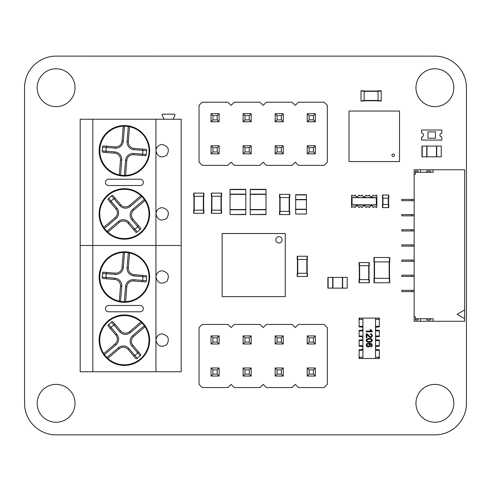 <?xml version="1.0" encoding="UTF-8"?>
<svg xmlns="http://www.w3.org/2000/svg" width="491" height="491" viewBox="0 0 491 491"><rect width="100%" height="100%" fill="white"/><g stroke="black" fill="none" stroke-linecap="round" stroke-linejoin="round"><path stroke-width="0.74" d="M434.897 434.879A31.553 31.553 0 0 0 466.45 403.326L466.45 87.711A31.584 31.584 0 0 0 434.897 56.14L56.121 56.121A31.59 31.59 0 0 0 24.55 87.711L24.568 403.326A31.584 31.584 0 0 0 56.121 434.879L434.897 434.879M75.043 403.326A18.934 18.934 0 0 0 46.639 386.926A18.934 18.934 0 0 0 46.639 419.725A18.934 18.934 0 0 0 75.043 403.326M56.103 68.771A18.934 18.934 0 0 0 39.703 97.175A18.934 18.934 0 0 0 72.502 97.175A18.934 18.934 0 0 0 56.103 68.771M453.831 87.711A18.934 18.934 0 0 0 425.427 71.312A18.934 18.934 0 0 0 425.427 104.11A18.934 18.934 0 0 0 453.831 87.711M434.897 384.385A18.934 18.934 0 0 0 418.498 412.79A18.934 18.934 0 0 0 451.297 412.79A18.934 18.934 0 0 0 434.897 384.385M389.431 261.924L389.744 261.924L389.744 257.505L389.431 257.505L389.431 261.924L373.964 261.924L373.964 257.505L389.431 257.505M373.964 257.505L373.964 261.924M374.216 261.924L374.216 278.336L374.216 261.924M389.492 261.924L389.492 278.336L389.492 261.924M389.431 282.755L389.744 282.755L389.744 278.336L389.431 278.336L389.431 282.755L373.964 282.755L373.964 278.336L389.431 278.336M373.964 278.336L373.964 282.755M414.159 276.445L411.888 276.445L411.888 275.187L414.159 275.187M411.888 276.445L401.785 276.445L401.785 275.187L411.888 275.187M464.664 318.745L457.084 314.326L464.664 309.907L464.664 321.267L414.159 321.267L414.159 174.182L415.423 174.182L415.423 172.292L433.099 172.292L433.099 169.763L414.159 169.763L414.159 174.182M414.159 291.599L401.785 291.599L401.785 290.334L414.159 290.334M464.664 309.907L464.664 169.763L433.099 169.763M411.888 200.696L411.888 199.432L401.785 199.432L401.785 200.696L414.159 200.696M411.888 199.432L414.159 199.432M411.888 215.844L411.888 214.585L401.785 214.585L401.785 215.844L414.159 215.844M411.888 214.585L414.159 214.585M414.159 261.298L401.785 261.298L401.785 260.034L414.159 260.034M411.888 230.997L411.888 229.733L401.785 229.733L401.785 230.997L414.159 230.997M411.888 229.733L414.159 229.733M414.159 246.144L401.785 246.144L401.785 244.886L414.159 244.886M414.159 316.848L415.423 316.848L415.423 318.745L433.099 318.745L433.099 321.267M426.789 318.745L426.789 320.003L430.576 320.003L430.576 318.745M420.474 321.267L420.474 318.745M415.423 318.745L415.423 320.003L417.951 320.003L417.951 318.745M426.789 172.292L426.789 171.028L430.576 171.028L430.576 172.292M420.474 169.763L420.474 172.292M415.423 172.292L415.423 171.028L417.951 171.028L417.951 172.292M382.802 198.168L388.798 198.168L388.798 195.013L382.483 195.013L382.483 198.168L382.802 198.168L382.802 195.013M382.483 198.168L382.483 195.013M382.673 204.483L382.673 198.168L382.673 204.483M388.608 204.483L388.608 198.168M382.802 207.638L382.483 207.638L382.483 204.483L388.798 204.483L388.798 207.638L382.802 207.638L382.802 204.483M382.483 207.638L382.483 204.483M359.062 282.755L359.062 279.6L359.062 282.755L369.293 282.755L369.293 279.6L368.974 279.6L368.974 282.755M359.062 279.6L368.974 279.6M369.036 265.711L369.036 279.6L369.036 265.711M359.314 265.711L359.314 279.6M359.062 262.556L369.293 262.556L369.293 265.711L359.062 265.711L359.062 262.556L359.062 265.711M378.064 91.105L378.064 101.017L381.219 101.017L381.219 90.792L378.064 90.792L378.064 91.105L381.219 91.105M364.175 91.044L378.064 91.044M364.175 100.765L378.064 100.765M361.02 91.105L361.02 90.792L364.175 90.792L364.175 101.017L361.02 101.017L361.02 91.105L364.175 91.105M297.515 259.401L307.427 259.401L307.427 256.247L297.202 256.247L297.202 259.401L297.515 259.401L297.515 256.247M297.202 259.401L297.202 256.247M297.454 273.291L297.454 259.401M307.176 273.291L307.176 259.401M297.515 276.445L297.202 276.445L297.202 273.291L307.427 273.291L307.427 276.445L297.515 276.445L297.515 273.291M289.751 194.381L289.751 197.535L289.751 194.381L279.526 194.381L279.526 197.535L279.839 197.535L279.839 194.381M289.751 197.535L279.839 197.535M279.778 211.425L279.778 197.535M289.5 211.425L289.5 197.535M289.751 214.579L279.526 214.579L279.526 211.425L289.751 211.425L289.751 214.579L289.751 211.425M211.664 196.271L221.576 196.271L221.576 193.116L211.351 193.116L211.351 196.271L211.664 196.271L211.664 193.116M211.351 196.271L211.351 193.116M211.603 210.16L211.603 196.271L211.603 210.16M221.324 210.16L221.324 196.271M211.664 213.315L211.351 213.315L211.351 210.16L221.576 210.16L221.576 213.315L211.664 213.315L211.664 210.16M203.9 193.116L203.9 196.271L203.9 193.116L193.675 193.116L193.675 196.271L193.988 196.271L193.988 193.116M203.9 196.271L193.988 196.271M193.675 196.271L193.675 193.116M203.648 210.16L203.648 196.271L203.648 210.16M193.927 210.16L193.927 196.271M193.988 213.315L193.675 213.315L193.675 210.16L203.9 210.16L203.9 213.315L193.988 213.315L193.988 210.16M193.675 213.315L193.675 210.16M421.622 131.883L421.622 133.147A1.896 1.896 0 0 1 423.518 135.043A1.896 1.896 0 0 1 421.622 136.934L421.622 140.088L441.82 140.088L441.82 136.934A1.896 1.896 0 0 1 439.93 135.043A1.896 1.896 0 0 1 441.82 133.147L441.82 129.992L421.622 129.992L421.622 131.883M435.511 138.198L435.511 131.883L427.937 131.883L427.937 138.198L435.511 138.198M332.677 288.125L347.198 288.125L347.198 277.39L327.878 277.39L327.878 288.125L332.677 288.125L332.677 277.39M347.198 277.39L347.198 288.125M342.399 288.125L342.399 277.39M332.929 288.125L332.929 277.39M295.686 199.493L295.686 214.015L306.415 214.015L306.415 194.694L295.686 194.694L295.686 199.493L306.415 199.493M306.415 214.015L295.686 214.015M295.686 209.215L306.415 209.215M295.686 199.745L306.415 199.745M155.948 119.245L181.197 119.245L181.197 245.5L80.193 245.5L80.193 119.245L155.948 119.245L155.948 245.5L80.193 245.5L80.193 371.755L92.817 371.755L92.817 119.245M124.383 188.685A25.25 25.25 0 0 0 102.515 226.56A25.25 25.25 0 0 0 146.25 226.56A25.25 25.25 0 0 0 124.383 188.685M108.603 185.53L140.162 185.53A3.155 3.155 0 0 0 143.323 182.376A3.155 3.155 0 0 0 140.162 179.215L108.603 179.215A3.155 3.155 0 0 0 105.442 182.376A3.155 3.155 0 0 0 108.603 185.53M124.383 125.561A25.25 25.25 0 0 0 102.515 163.435A25.25 25.25 0 0 0 146.25 163.435A25.25 25.25 0 0 0 124.383 125.561M155.948 150.811C157.617 156.936 161.208 158.427 166.725 155.273C169.874 149.761 168.388 146.171 162.257 144.495C158.433 144.882 156.328 146.981 155.948 150.811M155.948 213.935C157.617 220.066 161.208 221.551 166.725 218.403C169.874 212.885 168.388 209.295 162.257 207.625C158.433 208.006 156.328 210.111 155.948 213.935M164.154 119.245L162.257 115.459L162.257 114.194L174.882 114.194L174.882 115.459L172.992 119.245M140.942 195.719A24.618 24.618 0 0 0 103.736 227.345L115.121 217.666A6.315 6.315 0 0 0 115.845 208.767L108.382 199.978A1.504 1.264 49.6 0 1 107.971 198.886L112.175 195.314A1.504 1.264 49.6 0 1 113.188 195.891L120.657 204.679A6.315 6.315 0 0 0 129.556 205.398L140.942 195.719L141.862 196.596A24.618 24.618 0 0 1 144.311 199.487L145.035 200.531L133.644 210.209A6.315 6.315 0 0 0 132.92 219.109L140.389 227.892A1.504 1.264 -130.4 0 1 140.794 228.99L136.59 232.556A1.504 1.264 -130.4 0 1 135.577 231.985L128.108 223.196A6.315 6.315 0 0 0 119.215 222.472L107.824 232.151A24.618 24.618 0 0 0 145.035 200.531M137.247 231.998L129.072 222.38A7.574 7.574 0 0 0 118.392 221.515L106.903 231.273L107.824 232.151M106.903 231.273A24.618 24.618 0 0 1 104.454 228.389L103.736 227.345M123.253 126.212A24.618 24.618 0 0 0 119.307 174.882L120.516 159.986A6.315 6.315 0 0 0 114.734 153.186L103.239 152.253A1.504 1.264 4.6 0 1 102.183 151.762L102.625 146.269A1.504 1.264 4.6 0 1 103.748 145.956L115.244 146.889A6.315 6.315 0 0 0 122.044 141.113L123.253 126.212L124.524 126.187A24.618 24.618 0 0 1 128.298 126.494L129.55 126.721L128.341 141.623A6.315 6.315 0 0 0 134.117 148.423L145.612 149.356A1.504 1.264 -175.4 0 1 146.674 149.841L146.226 155.34A1.504 1.264 -175.4 0 1 145.103 155.647L133.607 154.714A6.315 6.315 0 0 0 126.807 160.496L125.598 175.397A24.618 24.618 0 0 0 129.55 126.721M146.293 154.481L133.712 153.456A7.574 7.574 0 0 0 125.549 160.397L124.327 175.422L125.598 175.397M124.327 175.422A24.618 24.618 0 0 1 120.553 175.115L119.307 174.882M104.454 228.389L115.944 218.624A7.574 7.574 0 0 0 116.809 207.951L111.003 201.12L113.887 198.665L115.299 198.37M133.472 229.5L134.878 229.211L137.762 226.756L138.278 225.412M120.553 175.115L121.774 160.091A7.574 7.574 0 0 0 114.833 151.928L105.903 151.197L106.209 147.423L106.995 146.22M141.856 155.383L142.648 154.18L142.955 150.406L142.365 149.092M108.634 198.327L111.003 201.12L110.487 202.458M102.251 150.903L105.903 151.197L106.486 152.517M155.948 371.755L155.948 340.189C157.617 346.315 161.208 347.806 166.725 344.651C169.874 339.14 168.388 335.549 162.257 333.874C158.433 334.261 156.328 336.366 155.948 340.189L155.948 277.065C157.617 283.19 161.208 284.676 166.725 281.527C169.874 276.016 168.388 272.419 162.257 270.75C158.433 271.13 156.328 273.235 155.948 277.065L155.948 245.5L181.197 245.5L181.197 371.755L92.817 371.755M124.383 314.94A25.25 25.25 0 0 0 102.515 352.814A25.25 25.25 0 0 0 146.25 352.814A25.25 25.25 0 0 0 124.383 314.94M108.603 311.785L140.162 311.785A3.155 3.155 0 0 0 143.323 308.624A3.155 3.155 0 0 0 140.162 305.47L108.603 305.47A3.155 3.155 0 0 0 105.442 308.624A3.155 3.155 0 0 0 108.603 311.785M124.383 251.815A25.25 25.25 0 0 0 102.515 289.69A25.25 25.25 0 0 0 146.25 289.69A25.25 25.25 0 0 0 124.383 251.815M140.942 321.973A24.618 24.618 0 0 0 103.736 353.594L115.121 343.915A6.315 6.315 0 0 0 115.845 335.015L108.382 326.233A1.504 1.264 49.6 0 1 107.971 325.14L112.175 321.568A1.504 1.264 49.6 0 1 113.188 322.145L120.657 330.928A6.315 6.315 0 0 0 129.556 331.652L140.942 321.973L141.862 322.851A24.618 24.618 0 0 1 144.311 325.736L145.035 326.785L133.644 336.464A6.315 6.315 0 0 0 132.92 345.363L140.389 354.146A1.504 1.264 -130.4 0 1 140.794 355.238L136.59 358.811A1.504 1.264 -130.4 0 1 135.577 358.234L128.108 349.451A6.315 6.315 0 0 0 119.215 348.727L107.824 358.405A24.618 24.618 0 0 0 145.035 326.785M137.247 358.252L129.072 348.635A7.574 7.574 0 0 0 118.392 347.763L106.903 357.528L107.824 358.405M106.903 357.528A24.618 24.618 0 0 1 104.454 354.643L103.736 353.594M123.253 252.466A24.618 24.618 0 0 0 119.307 301.136L120.516 286.241A6.315 6.315 0 0 0 114.734 279.434L103.239 278.501A1.504 1.264 4.6 0 1 102.183 278.016L102.625 272.517A1.504 1.264 4.6 0 1 103.748 272.21L115.244 273.143A6.315 6.315 0 0 0 122.044 267.362L123.253 252.466L124.524 252.435A24.618 24.618 0 0 1 128.298 252.742L129.55 252.975L128.341 267.871A6.315 6.315 0 0 0 134.117 274.678L145.612 275.611A1.504 1.264 -175.4 0 1 146.674 276.095L146.226 281.595A1.504 1.264 -175.4 0 1 145.103 281.902L133.607 280.969A6.315 6.315 0 0 0 126.807 286.75L125.598 301.646A24.618 24.618 0 0 0 129.55 252.975M146.293 280.729L133.712 279.71A7.574 7.574 0 0 0 125.549 286.646L124.327 301.677L125.598 301.646M124.327 301.677A24.618 24.618 0 0 1 120.553 301.37L119.307 301.136M104.454 354.643L115.944 344.878A7.574 7.574 0 0 0 116.809 334.199L111.003 327.368L113.887 324.919L115.299 324.625M133.472 355.754L134.878 355.459L137.762 353.011L138.278 351.666M120.553 301.37L121.774 286.339A7.574 7.574 0 0 0 114.833 278.176L105.903 277.452L106.209 273.677L106.995 272.474M141.856 281.638L142.648 280.435L142.955 276.66L142.365 275.347M108.634 324.582L111.003 327.368L110.487 328.712M102.251 277.157L105.903 277.452L106.486 278.765M426.734 156.819L441.256 156.819L441.256 146.091L421.941 146.091L421.941 156.819L426.734 156.819L426.734 146.091M441.256 146.091L441.256 156.819M436.456 156.819L436.456 146.091M426.986 156.819L426.986 146.091M421.941 156.819L421.941 146.091M266.018 189.33L250.232 189.33L266.018 189.33L266.018 214.579L250.232 214.579L266.018 214.328M250.232 189.33L250.232 194.129L266.018 194.129M250.232 214.328L250.232 194.129M250.232 194.381L266.018 194.381M250.232 209.528L266.018 209.528M245.813 189.33L230.034 189.33L245.813 189.33L245.813 214.579L230.034 214.579L245.813 214.328M230.034 189.33L230.034 194.129L245.813 194.129M230.034 214.328L230.034 194.129M230.034 194.381L245.813 194.381M230.034 209.528L245.813 209.528M359.338 197.535L351.55 197.535L351.55 195.265L352.293 195.265L352.673 195.897L354.22 195.897L354.6 195.265L355.466 195.265A1.559 1.559 0 0 0 357.025 196.823A1.559 1.559 0 0 0 358.577 195.265L359.449 195.265L359.823 195.897L361.376 195.897L361.75 195.265L362.622 195.265A1.559 1.559 0 0 0 364.175 196.823A1.559 1.559 0 0 0 365.734 195.265L366.599 195.265L366.98 195.897L368.526 195.897L368.907 195.265L369.772 195.265A1.559 1.559 0 0 0 371.331 196.823A1.559 1.559 0 0 0 372.89 195.265L373.755 195.265L374.136 195.897L375.683 195.897L376.063 195.265L376.806 195.265L376.806 197.597L376.296 197.855L376.296 204.796L352.059 204.796L351.55 205.048L351.55 207.386L352.293 207.386L352.673 206.754L354.22 206.754L354.6 207.386L355.466 207.386A1.559 1.559 0 0 1 357.025 205.827A1.559 1.559 0 0 1 358.577 207.386L359.449 207.386L359.823 206.754L361.376 206.754L361.75 207.386L362.622 207.386A1.559 1.559 0 0 1 364.175 205.827A1.559 1.559 0 0 1 365.734 207.386L366.599 207.386L366.98 206.754L368.526 206.754L368.907 207.386L369.772 207.386A1.559 1.559 0 0 1 371.331 205.827A1.559 1.559 0 0 1 372.89 207.386L373.755 207.386L374.136 206.754L375.683 206.754L376.063 207.386L376.806 207.386L376.806 205.109L376.174 205.109M373.645 205.109L354.711 205.109M376.174 197.535L376.806 197.535M373.645 197.535L369.017 197.535M376.806 197.597L376.806 205.109M376.296 204.796L376.806 205.048M352.182 205.109L351.55 205.109M352.182 204.986L354.711 204.986M373.645 204.986L376.174 204.986M351.55 197.535L351.55 205.048M366.495 197.535L361.861 197.535M376.296 197.855L351.55 197.597M376.174 197.664L373.645 197.664M366.495 197.664L369.017 197.664M359.338 197.664L361.861 197.664M352.059 197.855L352.059 204.796M371.497 344.535L371.699 345.155L370.748 346.18L370.803 346.916L371.902 346.37L372.301 345.204L371.613 343.688L369.072 343.043L366.832 343.626L366.151 345.13L366.409 346.106L368.213 347.02L369.619 346.499L370.159 345.241L369.361 343.774L371.497 344.535L369.361 343.774L370.159 345.241L369.619 346.499L368.213 347.02L366.409 346.106L366.151 345.13L366.832 343.626L369.072 343.043L371.613 343.688L372.301 345.204L371.902 346.37L370.803 346.916L370.748 346.18L371.699 345.155L371.497 344.535M367.139 345.928L366.943 344.51L368.207 343.89L369.146 344.24L369.508 345.093L369.146 345.928L368.164 346.265L367.139 345.928L366.759 345.118L367.139 345.928L368.164 346.265L369.146 345.928L369.508 345.093L369.146 345.928M366.777 338.986L369.226 338.391L370.944 338.612L371.951 339.263L372.11 341.208L370.65 342.184L367.513 342.104L366.507 341.454L366.151 340.355L366.777 338.986L369.226 338.391L370.944 338.612L371.951 339.263L372.301 340.355L372.11 341.208L370.65 342.184L367.513 342.104L366.507 341.454L366.151 340.355L366.777 338.986M371.257 339.533L369.226 339.152L367.25 339.502L366.759 340.355L367.25 341.214L369.226 341.558L371.202 341.214L371.693 340.349L371.257 339.533L369.226 339.152L367.25 339.502L366.759 340.355L367.25 341.214L369.226 341.558L371.202 341.214L371.693 340.349L371.257 339.533M366.255 331.812L366.255 331.075L370.969 331.075L370.073 329.596L370.791 329.596L372.301 331.339L372.301 331.812L366.255 331.812L366.255 331.075L370.969 331.075L370.073 329.596L370.791 329.596L372.301 331.812L366.255 331.812M366.967 334.641L366.967 337.599L366.255 337.599L366.255 333.616L367.569 334.187L369.754 336.482L370.65 336.826L371.386 336.513L371.693 335.697L371.368 334.837L370.484 334.518L370.564 333.757L371.859 334.34L372.301 335.715L371.822 337.084L370.631 337.587L369.183 336.949L366.967 334.641L366.967 337.599L366.255 337.599L366.255 333.616L367.569 334.187L369.754 336.482L370.65 336.826L371.386 336.513L371.693 335.697L371.368 334.837L370.484 334.518L370.564 333.757L371.859 334.34L372.301 335.715L371.822 337.084L370.631 337.587L369.183 336.949L366.967 334.641M375.541 318.107L375.541 358.51L362.917 358.51L362.917 318.107L378.696 318.107L378.696 319.371L375.541 319.371M369.072 343.043L366.832 343.626L366.151 345.13L366.409 346.106M367.158 346.775L368.213 347.02M370.159 345.241L369.962 344.43M371.699 345.155L371.38 345.897M369.508 345.093L369.146 344.24L368.207 343.89L367.477 344.056L366.759 345.118M362.917 319.371L359.756 319.371L359.756 318.107L362.917 318.107M375.541 358.51L379.328 358.51L379.328 349.672L377.217 349.66A1.682 1.682 0 0 1 375.541 347.978A1.682 1.682 0 0 1 377.217 346.302L379.328 346.302L379.328 339.993L377.217 339.987A1.682 1.682 0 0 1 375.541 338.305A1.682 1.682 0 0 1 377.217 336.63L379.328 336.63L379.328 330.314L377.217 330.314A1.682 1.682 0 0 1 375.541 328.639A1.682 1.682 0 0 1 377.217 326.957L379.328 326.945L379.328 318.107L378.696 318.107M378.696 346.302L378.696 345.67L378.696 346.302M359.756 318.107L359.13 318.107L359.13 326.945L361.235 326.957A1.682 1.682 0 0 1 362.917 328.639A1.682 1.682 0 0 1 361.235 330.314L359.13 330.314L359.13 336.63L361.235 336.63A1.682 1.682 0 0 1 362.917 338.305A1.682 1.682 0 0 1 361.235 339.987L359.13 339.993L359.13 346.302L359.756 346.302L359.756 345.67L359.756 346.302L361.235 346.302A1.682 1.682 0 0 1 362.917 347.978A1.682 1.682 0 0 1 361.235 349.66L359.13 349.672L359.13 358.51L362.917 358.51M375.541 326.312L378.696 326.312L378.696 326.945M378.696 330.314L378.696 330.946L375.541 330.946M375.541 335.997L378.696 335.997L378.696 336.63M378.696 339.993L378.696 340.625L375.541 340.625M375.541 345.67L378.696 345.67M378.696 349.672L378.696 350.304L375.541 350.304M375.541 357.245L378.696 357.245L378.696 358.51M359.756 358.51L359.756 357.245L362.917 357.245M362.917 350.304L359.756 350.304L359.756 349.672M359.756 345.67L362.917 345.67M362.917 340.625L359.756 340.625L359.756 339.993M359.756 336.63L359.756 335.997L362.917 335.997M362.917 330.946L359.756 330.946L359.756 330.314M359.756 326.945L359.756 326.312L362.917 326.312M393.217 153.978A1.264 1.264 0 0 0 391.953 155.242A1.264 1.264 0 0 0 393.217 156.506A1.264 1.264 0 0 0 394.476 155.242A1.264 1.264 0 0 0 393.217 153.978M399.527 161.551L349.027 161.551L349.027 111.052L399.527 111.052L399.527 161.551M349.027 153.665L349.027 150.51M349.027 147.349L349.027 144.194M349.027 141.04L349.027 137.879M349.027 131.57L349.027 134.724M349.027 128.415L349.027 125.254M349.027 122.099L349.027 118.945M360.075 111.052L356.92 111.052M363.23 111.052L366.384 111.052M369.545 111.052L372.7 111.052M375.854 111.052L379.009 111.052M382.17 111.052L385.325 111.052M388.479 111.052L391.64 111.052M399.527 122.099L399.527 118.945M399.527 128.415L399.527 125.254M399.527 131.57L399.527 134.724M399.527 141.04L399.527 137.879M399.527 147.349L399.527 144.194M399.527 153.665L399.527 150.51M388.479 161.551L391.64 161.551M382.17 161.551L385.325 161.551M375.854 161.551L379.009 161.551M369.545 161.551L372.7 161.551M363.23 161.551L366.384 161.551M356.92 161.551L360.075 161.551M282.116 239.829A3.155 3.155 0 0 0 278.962 236.668A3.155 3.155 0 0 0 275.801 239.829A3.155 3.155 0 0 0 278.962 242.984A3.155 3.155 0 0 0 282.116 239.829M222.147 296.644L285.271 296.644L285.271 233.513L222.147 233.513L222.147 296.644M272.014 233.513L268.227 233.513M263.808 233.513L260.021 233.513M255.602 233.513L251.815 233.513M247.396 233.513L243.61 233.513M239.191 233.513L235.404 233.513M222.147 246.77L222.147 250.557M222.147 254.976L222.147 258.763M222.147 263.182L222.147 266.969M222.147 271.388L222.147 275.175M222.147 279.594L222.147 283.387M285.271 246.77L285.271 250.557M285.271 254.976L285.271 258.763M285.271 263.182L285.271 266.969M285.271 271.388L285.271 275.175M285.271 279.594L285.271 283.387M272.014 296.644L268.227 296.644M263.808 296.644L260.021 296.644M255.602 296.644L251.815 296.644M247.396 296.644L243.61 296.644M239.191 296.644L235.404 296.644M231.108 162.183L234.262 165.344L260.021 165.344L263.176 162.183L266.331 165.344L292.09 165.344L295.244 162.183L298.399 165.344L324.158 165.344L327.313 162.183L327.313 105.369L324.158 102.214L298.399 102.214L295.244 105.369L292.09 102.214L266.331 102.214L263.176 105.369L260.021 102.214L234.262 102.214L231.108 105.369L227.953 102.214L202.194 102.214L199.039 105.369L199.039 162.183L202.194 165.344L227.953 165.344L231.108 162.183M243.1 121.786L251.183 121.786L251.183 113.703L243.1 113.703L243.1 121.786L244.997 119.89L249.287 119.89L249.287 115.6L244.997 115.6L244.997 119.89M251.183 153.855L251.183 145.772L243.1 145.772L243.1 153.855L251.183 153.855L249.287 151.958L249.287 147.668L244.997 147.668L244.997 151.958L243.1 153.855M211.032 153.855L219.115 153.855L219.115 145.772L211.032 145.772L211.032 153.855L212.928 151.958L217.218 151.958L219.115 153.855M219.115 113.703L211.032 113.703L211.032 121.786L219.115 121.786L219.115 113.703L217.218 115.6L212.928 115.6L212.928 119.89L211.032 121.786M307.237 145.772L307.237 153.855L315.32 153.855L315.32 145.772L307.237 145.772L309.134 147.668L309.134 151.958L307.237 153.855M283.252 145.772L275.169 145.772L275.169 153.855L283.252 153.855L283.252 145.772L281.355 147.668L277.065 147.668L277.065 151.958L275.169 153.855M283.252 113.703L275.169 113.703L275.169 121.786L283.252 121.786L283.252 113.703L281.355 115.6L277.065 115.6L277.065 119.89L275.169 121.786M315.32 113.703L307.237 113.703L307.237 121.786L315.32 121.786L315.32 113.703L313.424 115.6L309.134 115.6L309.134 119.89L307.237 121.786M251.183 121.786L249.287 119.89M243.1 113.703L244.997 115.6M251.183 113.703L249.287 115.6M251.183 145.772L249.287 147.668M244.997 151.958L249.287 151.958M243.1 145.772L244.997 147.668M211.032 145.772L212.928 147.668L212.928 151.958M219.115 145.772L217.218 147.668L212.928 147.668M217.218 151.958L217.218 147.668M211.032 113.703L212.928 115.6M212.928 119.89L217.218 119.89L219.115 121.786M217.218 119.89L217.218 115.6M315.32 145.772L313.424 147.668L309.134 147.668M315.32 153.855L313.424 151.958L313.424 147.668M309.134 151.958L313.424 151.958M275.169 145.772L277.065 147.668M283.252 153.855L281.355 151.958L281.355 147.668M277.065 151.958L281.355 151.958M275.169 113.703L277.065 115.6M277.065 119.89L281.355 119.89L283.252 121.786M281.355 119.89L281.355 115.6M307.237 113.703L309.134 115.6M309.134 119.89L313.424 119.89L315.32 121.786M313.424 119.89L313.424 115.6M231.108 384.392L234.262 387.546L260.021 387.546L263.176 384.392L266.331 387.546L292.09 387.546L295.244 384.392L298.399 387.546L324.158 387.546L327.313 384.392L327.313 327.577L324.158 324.422L298.399 324.422L295.244 327.577L292.09 324.422L266.331 324.422L263.176 327.577L260.021 324.422L234.262 324.422L231.108 327.577L227.953 324.422L202.194 324.422L199.039 327.577L199.039 384.392L202.194 387.546L227.953 387.546L231.108 384.392M243.1 343.988L251.183 343.988L251.183 335.912L243.1 335.912L243.1 343.988L244.997 342.098L249.287 342.098L249.287 337.802L244.997 337.802L244.997 342.098M251.183 376.057L251.183 367.98L243.1 367.98L243.1 376.057L251.183 376.057L249.287 374.167L249.287 369.87L244.997 369.87L244.997 374.167L243.1 376.057M211.032 376.057L219.115 376.057L219.115 367.98L211.032 367.98L211.032 376.057L212.928 374.167L217.218 374.167L219.115 376.057M219.115 335.912L211.032 335.912L211.032 343.988L219.115 343.988L219.115 335.912L217.218 337.802L212.928 337.802L212.928 342.098L211.032 343.988M307.237 367.98L307.237 376.057L315.32 376.057L315.32 367.98L307.237 367.98L309.134 369.87L309.134 374.167L307.237 376.057M283.252 367.98L275.169 367.98L275.169 376.057L283.252 376.057L283.252 367.98L281.355 369.87L277.065 369.87L277.065 374.167L275.169 376.057M283.252 335.912L275.169 335.912L275.169 343.988L283.252 343.988L283.252 335.912L281.355 337.802L277.065 337.802L277.065 342.098L275.169 343.988M315.32 335.912L307.237 335.912L307.237 343.988L315.32 343.988L315.32 335.912L313.424 337.802L309.134 337.802L309.134 342.098L307.237 343.988M251.183 343.988L249.287 342.098M243.1 335.912L244.997 337.802M251.183 335.912L249.287 337.802M251.183 367.98L249.287 369.87M244.997 374.167L249.287 374.167M243.1 367.98L244.997 369.87M211.032 367.98L212.928 369.87L212.928 374.167M219.115 367.98L217.218 369.87L212.928 369.87M217.218 374.167L217.218 369.87M211.032 335.912L212.928 337.802M212.928 342.098L217.218 342.098L219.115 343.988M217.218 342.098L217.218 337.802M315.32 367.98L313.424 369.87L309.134 369.87M315.32 376.057L313.424 374.167L313.424 369.87M309.134 374.167L313.424 374.167M275.169 367.98L277.065 369.87M283.252 376.057L281.355 374.167L281.355 369.87M277.065 374.167L281.355 374.167M275.169 335.912L277.065 337.802M277.065 342.098L281.355 342.098L283.252 343.988M281.355 342.098L281.355 337.802M307.237 335.912L309.134 337.802M309.134 342.098L313.424 342.098L315.32 343.988M313.424 342.098L313.424 337.802M374.277 257.505L374.277 261.924M389.173 261.924L389.173 278.336M374.529 261.924L374.529 278.336M374.277 278.336L374.277 282.755M411.888 291.599L411.888 290.334M411.888 261.298L411.888 260.034M411.888 246.144L411.888 244.886M388.479 198.168L388.479 195.013M382.986 204.483L382.986 198.168M388.289 204.483L388.289 198.168M388.479 207.638L388.479 204.483M359.381 279.6L359.381 282.755M368.723 265.711L368.723 279.6M359.633 265.711L359.633 279.6M359.381 262.556L359.381 265.711M368.974 262.556L368.974 265.711M378.064 100.698L381.219 100.698M364.175 91.357L378.064 91.357M364.175 100.446L378.064 100.446M361.02 100.698L364.175 100.698M307.108 259.401L307.108 256.247M297.767 273.291L297.767 259.401M306.857 273.291L306.857 259.401M307.108 276.445L307.108 273.291M289.438 197.535L289.438 194.381M280.091 211.425L280.091 197.535M289.181 211.425L289.181 197.535M289.438 214.579L289.438 211.425M279.839 214.579L279.839 211.425M221.257 196.271L221.257 193.116M211.916 210.16L211.916 196.271M221.005 210.16L221.005 196.271M221.257 213.315L221.257 210.16M203.581 196.271L203.581 193.116M194.24 210.16L194.24 196.271M203.329 210.16L203.329 196.271M203.581 213.315L203.581 210.16M342.65 288.125L342.65 277.39M328.129 288.125L328.129 277.39M295.686 209.467L306.415 209.467M295.686 194.945L306.415 194.945M111.518 195.872L119.694 205.496A7.574 7.574 0 0 0 130.373 206.361L141.862 196.596M130.373 206.361L129.556 205.398M144.311 199.487L132.828 209.246A7.574 7.574 0 0 0 131.956 219.925L140.131 229.549M132.828 209.246L133.644 210.209M118.392 221.515L119.215 222.472M115.944 218.624L115.121 217.666M102.558 147.128L115.139 148.153A7.574 7.574 0 0 0 123.302 141.212L124.524 126.187M123.302 141.212L122.044 141.113M128.298 126.494L127.083 141.518A7.574 7.574 0 0 0 134.018 149.681L146.6 150.706M127.083 141.518L128.341 141.623M125.549 160.397L126.807 160.496M121.774 160.091L120.516 159.986M119.694 205.496L120.657 204.679M116.809 207.951L115.845 208.767M129.072 222.38L128.108 223.196M131.956 219.925L132.92 219.109M115.139 148.153L115.244 146.889M114.833 151.928L114.734 153.186M133.712 153.456L133.607 154.714M134.018 149.681L134.117 148.423M111.518 322.127L119.694 331.75A7.574 7.574 0 0 0 130.373 332.616L141.862 322.851M130.373 332.616L129.556 331.652M144.311 325.736L132.828 335.5A7.574 7.574 0 0 0 131.956 346.18L140.131 355.797M132.828 335.5L133.644 336.464M118.392 347.763L119.215 348.727M115.944 344.878L115.121 343.915M102.558 273.383L115.139 274.401A7.574 7.574 0 0 0 123.302 267.466L124.524 252.435M123.302 267.466L122.044 267.362M128.298 252.742L127.083 267.773A7.574 7.574 0 0 0 134.018 275.936L146.6 276.955M127.083 267.773L128.341 267.871M125.549 286.646L126.807 286.75M121.774 286.339L120.516 286.241M119.694 331.75L120.657 330.928M116.809 334.199L115.845 335.015M129.072 348.635L128.108 349.451M131.956 346.18L132.92 345.363M115.139 274.401L115.244 273.143M114.833 278.176L114.734 279.434M133.712 279.71L133.607 280.969M134.018 275.936L134.117 274.678M436.708 156.819L436.708 146.091M422.192 156.819L422.192 146.091M250.232 189.581L266.018 189.581M250.232 209.78L266.018 209.78M230.034 189.581L245.813 189.581M230.034 209.78L245.813 209.78"/></g></svg>

